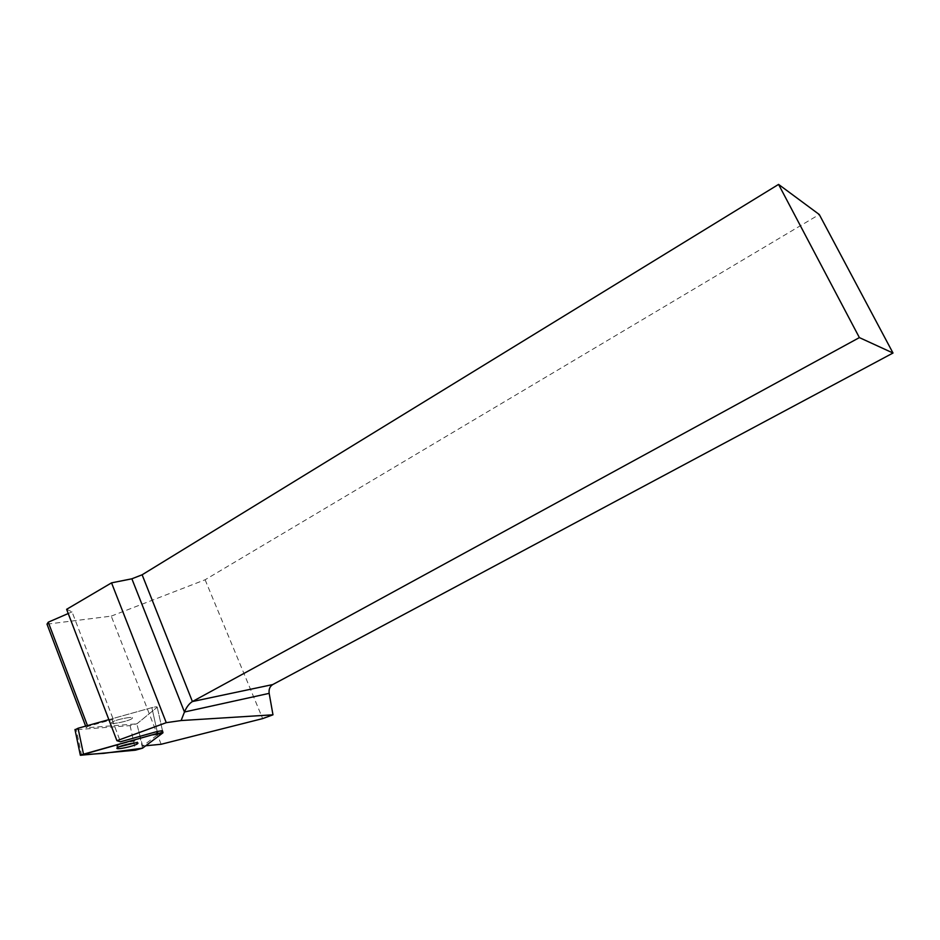 <?xml version="1.0" encoding="UTF-8"?>
<svg xmlns="http://www.w3.org/2000/svg" width="940" height="940" viewBox="0 0 940 940"><rect width="100%" height="100%" fill="white"/><g stroke="black" fill="none" stroke-linecap="round" stroke-linejoin="round"><path stroke-width="0.7" stroke-dasharray="4.7 3.53" d="M111.86 722.39L111.696 722.555C108.923 725.339 130.366 720.909 132.199 718.336C135.019 715.634 114.562 719.699 111.86 722.39C114.562 719.699 135.019 715.634 132.199 718.336C130.366 720.909 108.923 725.339 111.696 722.555L111.86 722.39M108.852 719.652L151.857 707.644C155.453 706.751 157.25 706.61 157.227 707.209L137.134 723.659L130.108 725.621L75.035 729.793M145.759 745.761L142.657 746.055L162.456 731.062M66.611 609.32L72.039 611.87L113.246 719.3L111.86 718.806L120.426 741.777M161.139 744.269L111.249 616.123L47 624.148M142.657 746.055L136.829 723.859L86.269 727.795L87.784 726.409L113.246 719.3M85.646 726.127L86.269 727.795M87.479 725.61L87.784 726.409M72.039 611.87L68.232 613.526M111.249 616.123L205.108 579.769L819.269 214.508M205.108 579.769L262.648 718.607M119.086 746.842L116.948 745.984C119.697 743.47 140.201 739.228 137.334 741.754L135.431 742.847M136.829 723.859L157.227 707.209C157.25 706.61 155.453 706.751 151.857 707.644L111.86 718.806M157.18 731.508L151.857 707.644L157.18 731.508M130.108 725.621L135.477 750.167M81.698 755.548L76.328 729.851M142.528 748.193L138.744 730.979M162.373 730.674L162.867 732.883M157.227 707.209L162.491 730.697L157.227 707.209M116.772 746.137L117.159 747.946M137.334 741.754L137.593 742.941"/><path stroke-width="1.41" d="M75.035 729.793L78.067 728.241L108.852 719.652M157.591 733.341L80.358 755.278L135.477 750.167L142.528 748.193L162.961 732.789L157.591 733.341L157.18 731.508L120.426 741.777L116.924 740.708L166.263 722.672L181.126 720.545L272.976 714.811L262.648 718.607L161.139 744.269L145.759 745.761M117.336 747.793L117.159 747.946C114.339 750.531 135.842 745.914 137.722 743.54C140.601 741.025 120.085 745.291 117.336 747.793M162.373 730.674L157.18 731.508M166.263 722.672L111.543 582.859L66.611 609.32L116.924 740.708M68.232 613.526L48.257 622.186L47 624.148L85.646 726.127M48.257 622.186L87.479 725.61M111.543 582.859L131.87 578.793L142.128 574.787L778.567 184.405L859.383 337.601L192.406 701.545C189.21 703.543 186.555 707.021 184.463 712.003L181.126 720.545M142.128 574.787L192.406 701.545L272.741 684.567L893 353.029L819.269 214.508L778.567 184.405M272.741 684.567C269.851 686.388 268.664 689.326 269.169 693.356L272.976 714.811M893 353.029L859.383 337.601M135.431 742.847L119.086 746.842M142.528 748.193L162.032 733.505L151.657 734.998L81.075 754.867L103.811 753.34L142.528 748.193M78.067 728.241L83.472 754.045M269.169 693.356L184.463 712.003L131.87 578.793M74.977 729.511L80.358 755.278M162.55 730.968L162.902 732.53M137.593 742.941L137.722 743.54"/></g></svg>
